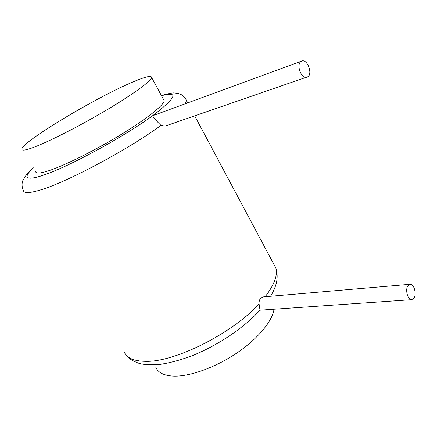 <?xml version="1.0" encoding="UTF-8"?>
<svg xmlns="http://www.w3.org/2000/svg" width="437" height="437" viewBox="0 0 437 437"><rect width="100%" height="100%" fill="white"/><g stroke="black" fill="none" stroke-linecap="round" stroke-linejoin="round"><path stroke-width="0.66" d="M163.482 99.368L164.17 100.647C164.175 104.842 147.515 118.334 121.754 134.11C96.042 149.869 65.397 165.197 49.234 170.577C40.406 173.473 35.872 173.817 35.626 171.604M34.834 146.898C26.149 150.202 21.823 150.962 21.85 149.175C21.697 141.872 96.419 97.211 132.821 82.019C145.275 76.71 151.546 75.213 151.634 77.535C151.191 80.943 133.897 93.731 107.693 109.365C81.539 124.982 50.752 140.785 34.834 146.898M274.026 309.216C272.371 321.168 257.983 338.708 236.876 352.992C215.791 367.277 190.456 376.454 174.226 376.137C164.367 375.815 158.232 372.87 155.812 367.293M410.075 284.296L407.961 285.716C404.935 289.676 407.819 300.317 411.736 299.673L413.921 298.187C416.898 294.139 413.992 283.618 410.075 284.296L262.894 296.925L260.676 298.16C259.491 299.602 258.95 301.503 259.059 303.852L260.02 310.183M301.721 61.043L152.584 115.761C153.868 118.012 156.67 121.224 160.98 125.392L165.126 126.091L308.041 76.677C312.859 73.105 307.058 58.662 301.721 61.043L300.82 61.568C295.915 65.02 301.716 79.605 307.025 77.267M33.354 167.906C20.249 179.847 27.618 182.349 56.089 170.272C84.374 158.336 128.494 133.372 152.584 115.761C176.28 97.659 179.252 90.978 161.499 95.725M273.36 263.369L275.796 267.941C277.877 275.146 274.343 284.738 265.193 296.723M259.059 303.852C232.752 333.185 174.898 362.289 145.701 361.333C133.935 361.197 126.719 357.985 124.048 351.709M33.207 167.671L26.717 174.161L22.768 180.705C21.659 183.813 21.866 187.08 23.385 190.516C23.827 193.405 29.372 193.263 40.018 190.09C66.227 182.595 128.336 149.481 160.98 125.392M185.31 103.629L186.49 100.477L185.539 98.653M151.634 77.535L164.17 100.647M194.722 115.909L275.796 267.941C279.15 278.134 275.823 287.47 270.596 296.264M260.037 310.183L411.736 299.673M260.097 310.101C243.83 327.805 218.353 345.192 191.783 355.876C179.793 360.296 168.655 363.213 158.358 364.644C150.011 365.015 143.757 364.644 139.594 363.54C132.832 361.191 128.281 358.285 125.954 354.811M161.368 95.479C168.928 93.447 173.314 92.611 174.521 92.972L178.416 93.496L181.53 94.796C183.584 96.031 185.239 97.921 186.49 100.477L187.708 102.755"/></g></svg>
